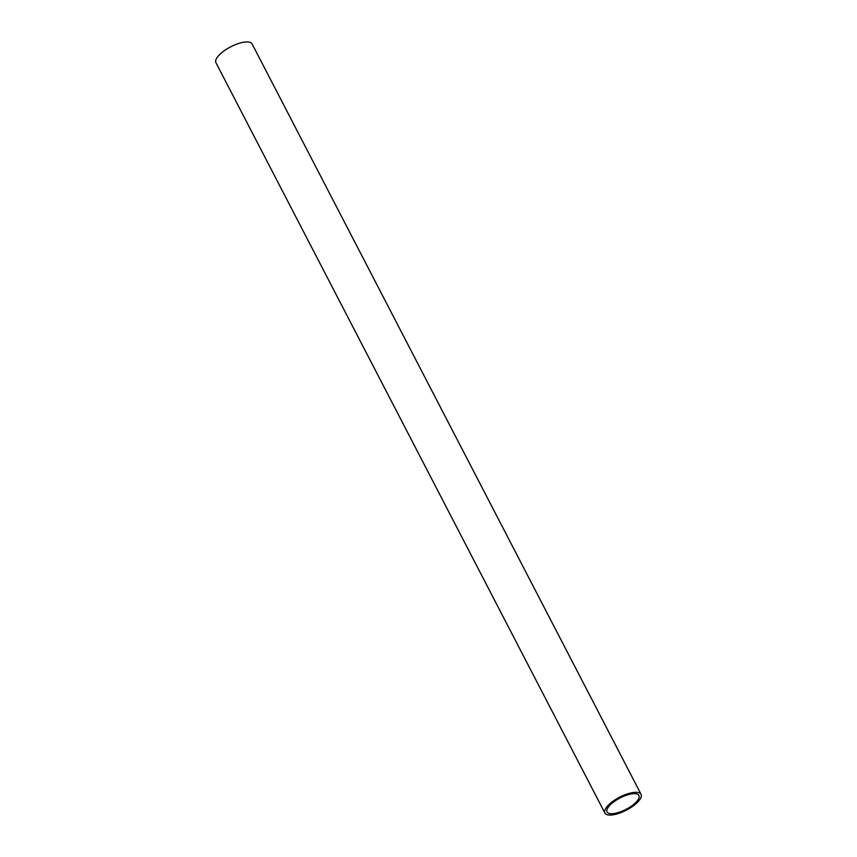 <?xml version="1.0" encoding="UTF-8"?>
<svg xmlns="http://www.w3.org/2000/svg" width="857" height="857" viewBox="0 0 857 857"><rect width="100%" height="100%" fill="white"/><g stroke="black" fill="none" stroke-linecap="round" stroke-linejoin="round"><path stroke-width="1.29" d="M641.068 794.321L252.097 43.932A20.364 7.295 152.6 0 0 223.024 51.634A20.364 7.295 152.6 0 0 215.932 62.679L604.903 813.068A20.364 7.295 -27.4 0 1 611.984 802.023A20.364 7.295 -27.4 0 1 641.068 794.321A20.364 7.295 -27.4 0 1 633.976 805.366A20.364 7.295 -27.4 0 1 604.903 813.068M632.67 805.173A17.943 6.428 152.6 0 0 638.915 795.435A17.943 6.428 152.6 0 0 613.291 802.216A17.943 6.428 152.6 0 0 607.056 811.954A17.943 6.428 152.6 0 0 632.67 805.173"/></g></svg>

